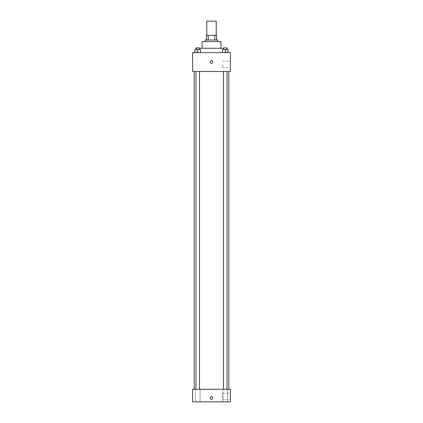 <?xml version="1.0" encoding="UTF-8"?>
<svg xmlns="http://www.w3.org/2000/svg" width="423" height="423" viewBox="0 0 423 423"><rect width="100%" height="100%" fill="white"/><g stroke="black" fill="none" stroke-linecap="round" stroke-linejoin="round"><path stroke-width="0.32" stroke-dasharray="2.12 1.59" d="M206.778 21.15L216.222 21.15M211.5 35.31L206.778 35.31L211.5 35.31M214.81 40.026L214.81 35.31L216.613 35.31L216.613 40.026L208.19 40.026L216.613 40.026M214.81 35.31L206.387 35.31M208.19 40.026L206.387 40.026L208.19 40.026L208.19 35.31M217.792 40.026L205.208 40.026M205.208 41.602L217.792 41.602L205.208 41.602M220.938 41.602L202.062 41.602M202.062 48.285L220.938 48.285L202.062 48.285M223.513 48.285L199.487 48.285M196.558 52.611L226.442 52.611L196.558 52.611L196.558 48.285M194.966 52.611L200.47 52.611L194.966 52.611L200.47 52.611L194.966 52.611L200.47 52.611L197.721 52.611L197.721 49.465L194.966 49.465L199.487 49.465L194.966 49.465L194.966 52.611L197.721 52.611L194.966 52.611L194.966 49.465L194.966 52.611L200.47 52.611L197.721 52.611L197.721 49.465L200.47 49.465L195.949 49.465L200.47 49.465L200.47 52.611L200.47 49.465M222.53 52.611L228.034 52.611L222.53 52.611L228.034 52.611L222.53 52.611L228.034 52.611L225.279 52.611L225.279 49.465L222.53 49.465L227.051 49.465L222.53 49.465L222.53 52.611L225.279 52.611L222.53 52.611L222.53 49.465L222.53 52.611L228.034 52.611L225.279 52.611L225.279 49.465L228.034 49.465L223.513 49.465L228.034 49.465L228.034 52.611L228.034 49.465M230.376 52.611L192.624 52.611L192.624 71.492L230.376 71.492L230.376 52.611M192.624 62.054L192.624 60.674L192.624 62.054M211.5 71.492L194.194 71.492L211.5 71.492M225.279 71.492L227.051 71.492L225.279 71.492M197.721 71.492L195.949 71.492L197.721 71.492M230.376 64.412L230.376 67.558L230.376 64.412M211.5 60.674A1.375 1.375 0 0 0 210.31 62.741A1.375 1.375 0 0 0 212.69 62.741A1.375 1.375 0 0 0 211.5 60.674A1.375 1.375 0 0 0 210.31 62.741A1.375 1.375 0 0 0 212.69 62.741A1.375 1.375 0 0 0 211.5 60.674M211.5 63.429A1.375 1.375 0 0 1 210.31 61.361A1.375 1.375 0 0 1 212.69 61.361A1.375 1.375 0 0 1 211.5 63.429M222.715 64.412L222.715 67.558L222.715 64.412M211.5 389.266L194.194 389.266L211.5 389.266M225.279 389.266L227.643 389.266L225.279 389.266M197.721 389.266L195.357 389.266L197.721 389.266M230.376 389.266L192.624 389.266L192.624 401.85L230.376 401.85L230.376 389.266M211.5 396.541A1.375 1.375 0 0 0 210.31 398.603A1.375 1.375 0 0 0 212.69 398.603A1.375 1.375 0 0 0 211.5 396.541A1.375 1.375 0 0 0 210.31 398.603A1.375 1.375 0 0 0 212.69 398.603A1.375 1.375 0 0 0 211.5 396.541M192.624 399.296L192.624 396.541L192.624 399.296M230.376 399.492L230.376 393.2L230.376 399.492L222.715 399.492L222.715 393.2L222.715 399.492M227.643 401.85L222.921 401.85L227.643 401.85L222.921 401.85L227.643 401.85L227.643 389.266L227.643 401.85M200.079 401.85L195.357 401.85L200.079 401.85L195.357 401.85L200.079 401.85L200.079 389.266L200.079 401.85M211.5 399.296A1.375 1.375 0 0 1 210.31 397.229A1.375 1.375 0 0 1 212.69 397.229A1.375 1.375 0 0 1 211.5 399.296M223.513 49.465L223.513 47.894L227.051 47.894L223.513 47.894L227.051 47.894L227.051 49.465M225.279 52.611L225.279 49.465M195.949 49.465L195.949 47.894L199.487 47.894L195.949 47.894L199.487 47.894L199.487 49.465M197.721 52.611L197.721 49.465M226.442 52.611L226.442 48.285M222.715 67.558L230.376 67.558M222.715 61.266L230.376 61.266M199.487 389.266L199.487 71.492M195.949 389.266L195.949 71.492M227.051 389.266L227.051 71.492M223.513 389.266L223.513 71.492M195.357 401.85L195.357 389.266L195.357 401.85M222.921 401.85L222.921 389.266L222.921 401.85M222.715 393.2L230.376 393.2"/><path stroke-width="0.63" d="M216.222 35.31L216.222 21.15L206.778 21.15L206.778 35.31M208.19 40.026L208.19 35.31L206.387 35.31L206.387 40.026L206.387 35.31M208.19 35.31L216.613 35.31L216.613 40.026M214.81 40.026L214.81 35.31M205.208 41.602L205.208 40.026L217.792 40.026L217.792 41.602M202.062 48.285L202.062 41.602L220.938 41.602L220.938 48.285M199.487 48.285L223.513 48.285M192.624 52.611L230.376 52.611L230.376 71.492L192.624 71.492L192.624 52.611M211.5 63.429A1.375 1.375 0 0 1 210.31 61.361A1.375 1.375 0 0 1 212.69 61.361A1.375 1.375 0 0 1 211.5 63.429M192.624 389.266L230.376 389.266L230.376 401.85L192.624 401.85L192.624 389.266M211.5 399.296A1.375 1.375 0 0 1 210.31 397.229A1.375 1.375 0 0 1 212.69 397.229A1.375 1.375 0 0 1 211.5 399.296M222.53 52.611L222.53 49.465L228.034 49.465L228.034 52.611L228.034 49.465M225.279 52.611L225.279 49.465M227.051 49.465L227.051 47.894L223.513 47.894L223.513 49.465M194.966 52.611L194.966 49.465L200.47 49.465L200.47 52.611L200.47 49.465M197.721 52.611L197.721 49.465M199.487 49.465L199.487 47.894L195.949 47.894L195.949 49.465M228.806 389.266L228.806 71.492M194.194 389.266L194.194 71.492M223.513 71.492L223.513 389.266M227.051 71.492L227.051 389.266M199.487 389.266L199.487 71.492M195.949 389.266L195.949 71.492"/></g></svg>
